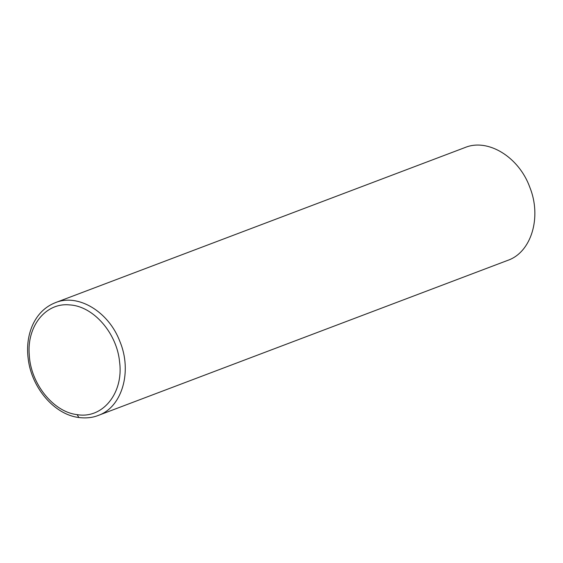 <?xml version="1.0" encoding="UTF-8"?>
<svg xmlns="http://www.w3.org/2000/svg" width="563" height="563" viewBox="0 0 563 563"><rect width="100%" height="100%" fill="white"/><g stroke="black" fill="none" stroke-linecap="round" stroke-linejoin="round"><path stroke-width="0.84" d="M465.017 147.541C487.924 137.984 518.952 157.021 529.825 187.303C541.937 217.255 531.338 252.33 507.742 260.366L98.236 415.438C122.065 407.288 132.523 371.531 119.87 341.438C108.722 311.663 78.088 293.217 55.448 302.634L465.017 147.541M77.138 414.635C53.351 412.01 30.641 383.699 29.269 354.95C26.721 326.076 45.885 302.338 69.671 304.921C93.324 306.068 117.013 333.169 119.595 362.051C123.733 393.065 102.67 419.097 77.138 414.635L78.862 417.514C86.132 418.393 92.592 417.704 98.236 415.438M54.871 302.859L55.441 302.641C45.371 306.617 37.82 313.943 32.795 324.619C28.129 334.978 26.602 346.435 28.22 359.004C31.605 387.787 54.344 414.6 78.862 417.514"/></g></svg>
